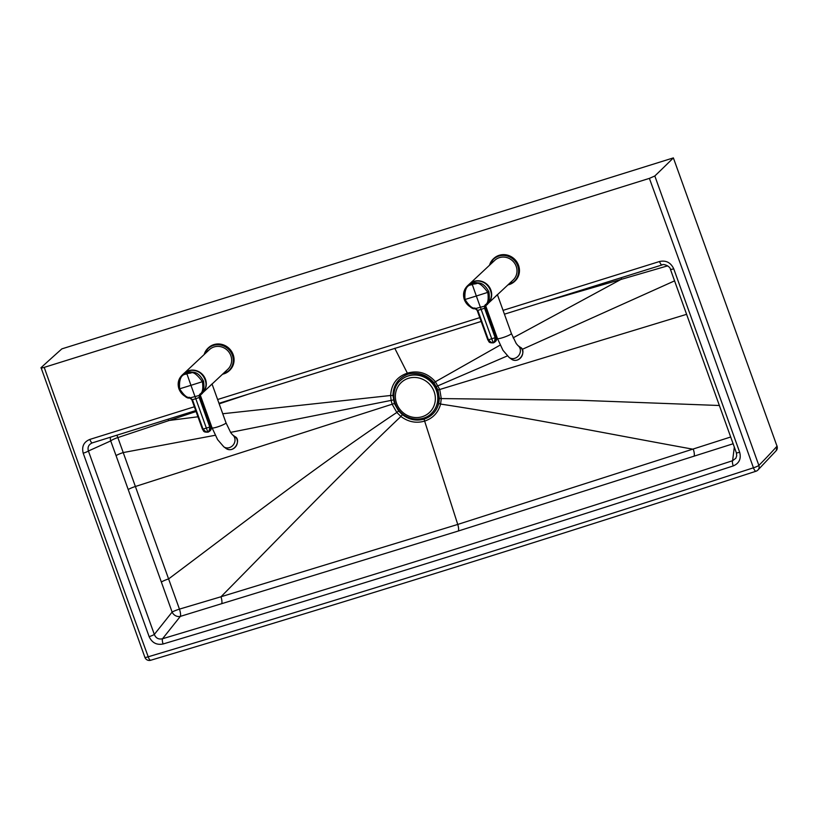 <?xml version="1.0" encoding="UTF-8"?>
<svg xmlns="http://www.w3.org/2000/svg" width="818" height="818" viewBox="0 0 818 818"><rect width="100%" height="100%" fill="white"/><g stroke="black" fill="none" stroke-linecap="round" stroke-linejoin="round"><path stroke-width="1.23" d="M670.433 269.347A4.714 0.634 160.1 0 0 673.735 268.785L739.666 452.231A4.714 0.644 160.4 0 1 736.353 452.763L670.433 269.347C670.361 266.474 663.572 263.427 662.059 264.96L662.059 264.96A4.714 1.401 72.7 0 0 662.13 264.93M673.735 268.785C670.74 262.537 666.005 260.114 659.533 261.504A4.714 1.401 72.7 0 0 662.059 264.96L504.43 314.184L661.977 264.971M92.434 442.835A4.714 1.401 -107.3 0 1 92.373 442.865L92.373 442.865A4.714 1.401 -107.3 0 1 89.847 439.419C83.773 441.935 81.565 446.536 83.211 453.203A4.714 0.644 -19.6 0 0 88.405 451.004L154.326 634.431L172.117 612.079L116.064 455.636L110.706 440.922L88.405 451.004C87.352 447.119 88.702 444.399 92.434 442.835L195.707 410.585L92.301 442.886M83.211 453.203L149.142 636.66A4.714 0.634 -19.9 0 0 154.326 634.431C155.89 638.204 158.631 639.645 162.537 638.746C353.356 581.629 543.377 522.283 732.591 460.718L734.329 447.088M149.142 636.66C152.015 642.805 156.667 645.249 163.099 643.981A4.714 1.391 -106.7 0 1 162.537 638.746L180.338 616.383A6.728 1.841 72.9 0 0 179.449 609.124L135.389 486.495L394.388 403.509L398.632 410.973L402.374 414.654C409.072 419.767 416.352 421.25 424.194 419.102C431.853 416.413 436.72 411.137 438.785 403.284L439.389 398.243L437.957 389.91L433.857 382.63C426.802 374.572 418.162 371.75 407.957 374.153C398.366 377.936 393.366 385.022 392.957 395.401L394.388 403.509M163.099 643.981C353.949 586.854 544.001 527.508 733.255 465.923A4.714 1.401 -108 0 1 732.591 460.718L735.852 458.244L736.701 455.81L736.353 452.763M736.425 452.835L736.701 455.81M150.87 660.146A4.714 1.391 -106.6 0 1 150.686 660.269A4.714 1.391 -106.6 0 1 148.211 656.793A4.714 0.634 -20 0 1 144.909 657.365L41.053 367.66C40.603 368.223 41.657 368.131 44.213 367.374L649.39 178.375L654.819 175.982A6732.856 910.158 160.2 0 0 673.378 157.894L777.018 446.188A4.714 4.468 43.3 0 1 776.2 450.687L777.1 446.025M144.909 657.365A4.714 4.714 0 0 0 150.665 660.269A4.714 1.391 -106.6 0 1 150.676 660.269C353.335 599.706 555.115 536.69 756.006 471.229L756.006 471.229A4.714 1.401 -108 0 1 753.429 467.794A33659.35 31825.537 -133.1 0 0 649.39 178.375M776.2 450.687L757.887 470.064A4.714 4.458 -135.2 0 1 756.19 471.117A4.714 1.401 -108 0 1 756.006 471.229A4.714 4.714 0 0 0 757.887 470.064L757.887 470.064A4.714 4.458 -135.2 0 0 758.859 465.411A4801.967 1462.574 25.1 0 0 777.018 446.188L673.378 157.894L61.871 348.867A6732.856 910.158 160.2 0 0 41.053 367.66M686.701 314.296L439.736 389.491L441.28 398.581L440.595 404.072C438.284 412.589 432.967 418.264 424.634 421.106C416.157 423.509 408.254 421.965 400.912 416.464L396.832 412.456L392.19 404.337L391.106 400.401A3.364 0.613 -11 0 0 393.397 399.9M437.957 389.91L439.736 389.491L435.248 381.566C427.395 372.916 418.1 370.114 407.364 373.151C396.863 376.74 391.29 384.194 390.646 395.493L391.106 400.401L230.553 432.385M424.194 419.102A3.364 1.002 -107.3 0 0 424.634 421.106L457.753 524.44A6.728 1.994 -107.3 0 1 458.325 531.015L733.143 443.755M458.325 531.015L180.338 616.383A6.728 5.767 38.5 0 1 172.117 612.079A6.728 0.736 -19.2 0 1 179.449 609.124L220.993 596.762C282.691 534.277 343.407 471.025 400.912 416.464L402.374 414.654M394.746 348.243L407.364 373.151A3.364 1.002 72.7 0 0 407.957 374.153M110.542 437.19A6.728 6.033 65.7 0 0 110.706 440.922A6.728 1.176 159.3 0 1 117.853 437.579L196.044 411.526M204.5 408.734L205.124 408.519M219.183 403.847L248.089 394.235M116.821 435.227A6.728 1.81 72.6 0 1 117.853 437.579L135.389 486.495A6.728 0.91 -19.7 0 0 128.191 489.573M730.73 436.986L457.753 524.44L220.993 596.762A6.728 1.973 -106.8 0 1 221.658 603.756M667.672 265.84L541.577 302.578M513.131 337.834L621.629 279.061A6.728 2.065 72.7 0 0 620.995 277.783M197.936 416.791L168.672 420.524A6.728 1.922 72.6 0 0 168.048 419.235M431.393 413.468A22.607 21.38 -133.2 0 0 431.454 413.407A22.607 21.38 -133.2 0 0 434.481 386.137A22.607 21.38 -133.2 0 0 408.376 375.851A22.607 21.38 -133.2 0 0 400.483 380.452A22.607 21.38 -133.2 0 0 400.411 380.513M436.495 405.912A22.311 21.094 -133.2 0 0 432.129 382.282A22.311 21.094 -133.2 0 0 409 375.646A22.311 21.094 -133.2 0 0 408.274 375.881M184.306 373.131L209.357 349.675A13.466 12.73 46.9 0 1 227.854 350.799A13.466 12.73 46.9 0 1 227.762 369.337L202.435 393.049A13.466 12.73 -133.1 0 0 202.731 374.746A13.466 12.73 -133.1 0 0 184.459 373.008M200.369 395.309L212.077 427.855A7.403 1.002 160.2 0 0 217.291 426.996A7.403 1.002 160.2 0 0 226.013 422.834L212.015 383.939L209.244 386.669M189.991 370.523C202.199 367.619 211.678 385.39 202.138 393.284A13.466 12.73 -133.1 0 0 204.398 377.773A13.466 12.73 -133.1 0 0 189.991 370.523L187.015 371.669M186.739 372.476L190.625 371.904C192.721 372.671 197.762 370.411 203.539 381.188C204.541 388.857 203.651 393.284 200.85 394.47L199.981 394.041L199.347 395.022L199.214 397.599L209.786 426.996C209.398 430.585 208.682 432.088 207.649 431.515L206.361 428.1A41.391 5.583 160.2 0 1 203.038 429.102L192.445 399.716L189.52 397.313C187.107 398.069 183.815 395.237 179.623 388.816C178.283 370.891 187.946 375.186 186.831 373.591L186.524 372.538L182.056 375.196L183.733 373.621A13.466 12.73 -133.1 0 1 186.923 371.484L183.733 373.621M202.138 393.284L200.379 395.166L200.328 397.17L199.244 397.701M191.954 399.716L189.684 397.967C187.066 398.816 183.508 395.779 178.989 388.867L178.191 384.624L178.498 381.464L179.684 378.284L182.056 375.196C178.314 379.031 177.281 383.611 178.958 388.918L179.623 388.816A269.5 36.381 160.2 0 0 190.952 385.319L186.831 373.591L190.809 373.059C193.099 371.474 196.964 374.347 202.424 381.679C203.365 388.806 202.547 392.916 199.981 394.041M200.349 397.221L211.064 427.139L210.563 430.207L208.161 432.149C202.649 432.405 203.887 430.718 202.424 429.194L191.872 399.9L192.475 399.818M203.539 381.188L202.424 381.679A269.5 36.381 -19.8 0 1 190.952 385.319L195.778 398.703L200.308 397.098M189.684 397.967L189.52 397.313M191.903 399.849L195.778 398.703L206.361 428.1A41.391 5.583 -19.8 0 0 209.786 426.996L210.88 426.464A4.714 0.634 160.2 0 0 210.87 426.423L200.349 397.19C200.226 395.319 200.441 394.378 200.983 394.368M203.038 429.102L203.038 429.102C205.522 431.751 207.066 432.558 207.649 431.515L208.161 432.149M233.15 354.634A15.481 14.642 46.9 0 1 229.623 370.36L229.224 370.738A15.481 14.642 -133.1 0 0 232.752 355.012A15.481 14.642 -133.1 0 0 208.058 348.12A15.481 14.642 -133.1 0 0 204.163 354.542L208.457 347.752A15.481 14.642 46.9 0 1 233.15 354.634M469.675 283.815L494.726 260.359A13.466 12.73 46.9 0 1 513.223 261.484A13.466 12.73 46.9 0 1 513.131 280.022L487.804 303.734A13.466 12.73 -133.1 0 0 488.101 285.431A13.466 12.73 -133.1 0 0 469.829 283.693M485.739 305.993L497.456 338.54A7.403 1.002 160.2 0 0 502.661 337.681A7.403 1.002 160.2 0 0 511.393 333.519L497.385 294.623L494.614 297.353M475.37 281.208C487.569 278.304 497.047 296.075 487.518 303.969A13.466 12.73 -133.1 0 0 489.767 288.457A13.466 12.73 -133.1 0 0 475.36 281.208L472.385 282.353M472.119 283.151L475.994 282.588C478.101 283.355 483.131 281.095 488.908 291.873C489.921 299.541 489.021 303.969 486.229 305.155L485.35 304.725L484.716 305.707L484.583 308.284L495.156 337.681C494.767 341.27 494.062 342.773 493.029 342.2L491.73 338.785A41.391 5.583 160.2 0 1 488.407 339.787L477.814 310.4L474.9 307.997C472.487 308.754 469.184 305.922 465.002 299.5C463.663 281.576 473.315 285.871 472.201 284.275L471.72 283.284L467.426 285.881L469.113 284.306A13.466 12.73 -133.1 0 1 472.293 282.169L469.113 284.306M487.518 303.969L485.759 305.85L485.698 307.854L484.614 308.376M477.323 310.4L475.053 308.652C472.436 309.501 468.878 306.464 464.358 299.552L463.561 295.308L463.867 292.149L465.053 288.969L467.426 285.881C463.694 289.715 462.661 294.296 464.327 299.603L465.002 299.5A269.5 36.381 160.2 0 0 476.332 296.004L472.201 284.275L476.178 283.744C478.469 282.159 482.344 285.032 487.794 292.363C488.735 299.49 487.917 303.601 485.35 304.725M485.718 307.905L496.444 337.844L495.933 340.891L493.53 342.834C488.019 343.09 489.256 341.403 487.794 339.879L477.242 310.584L477.845 310.503M488.908 291.873L487.794 292.363A269.5 36.381 -19.8 0 1 476.332 296.004L481.148 309.388L485.677 307.783M475.053 308.652L474.9 307.997M477.272 310.533L481.148 309.388L491.73 338.785A41.391 5.583 -19.8 0 0 495.156 337.681L496.25 337.149A4.714 0.634 160.2 0 0 496.25 337.108L485.718 307.875C485.595 306.004 485.81 305.063 486.362 305.053M488.407 339.787L488.407 339.787C490.902 342.435 492.436 343.243 493.029 342.2L493.53 342.834C495.882 341.546 496.874 340.155 496.526 338.652A4.714 4.714 0 0 0 496.25 337.108M518.53 265.318A15.481 14.642 46.9 0 1 514.992 281.044L514.594 281.423A15.481 14.642 -133.1 0 0 518.131 265.697A15.481 14.642 -133.1 0 0 493.428 258.805A15.481 14.642 -133.1 0 0 489.532 265.226L493.827 258.437A15.481 14.642 46.9 0 1 518.53 265.318M481.148 321.443L218.989 403.315L481.148 321.454M204.837 407.732L204.214 407.926L204.837 407.742M659.533 261.504L503.06 310.37M488.908 314.787L488.285 314.991M479.777 317.64L217.619 399.511M203.467 403.928L202.844 404.123M194.347 406.781L89.847 439.419M739.666 452.231C741.353 458.765 739.216 463.325 733.255 465.923M44.213 367.374A33659.35 31825.537 -133.1 0 0 148.211 656.793A27936.459 26414.447 -133.1 0 0 753.429 467.794A4.714 0.644 160.5 0 0 758.859 465.411L654.819 175.982M694.053 456.219A6.728 2.014 -107.9 0 0 693.306 449.266C605.76 433.376 519.45 416.045 440.595 404.072A3.364 0.92 -166.8 0 1 438.785 403.284M719.482 405.503L578.674 400.237L441.28 398.581A3.364 0.777 -179.5 0 1 439.389 398.243M507.334 355.922L436.423 386.464M500.156 345.084L433.857 382.63M222.741 413.744L390.646 395.493A3.364 0.777 -0.1 0 0 392.957 395.401M161.443 582.007A6.728 0.9 -19.9 0 1 168.631 578.909C244.991 521.608 320.349 463.428 396.832 412.456L398.632 410.973M206.995 415.667L207.66 415.585M116.064 455.636A6.728 0.92 -19.6 0 1 123.273 452.558L215.216 435.278M674.605 280.85L522.109 349.409M408.243 375.973A22.607 21.38 -133.2 0 0 400.35 380.585C393.069 386.331 390.339 401.556 400.677 412.292C410.166 421.72 424.624 420.605 431.321 413.53A22.607 21.38 -133.2 0 0 434.358 386.26A22.607 21.38 -133.2 0 0 408.243 375.973M408.438 378.315A20.593 19.468 -133.2 0 0 402.558 412.19A20.593 19.468 -133.2 0 0 435.064 402.016A20.593 19.468 -133.2 0 0 408.438 378.315M204.725 389.808A13.333 12.607 -133.1 0 0 202.22 374.439A13.333 12.607 -133.1 0 0 186.954 371.525M201.862 393.55A13.466 12.73 -133.1 0 0 202.435 393.049L201.862 393.55M226.013 422.834L230.84 432.814L232.527 434.839A7.403 6.564 126.2 0 1 232.527 434.839A7.403 6.564 126.2 0 1 234.797 441.781A7.403 6.564 126.2 0 1 229.418 447.62A7.403 6.564 126.2 0 1 223.774 446.792L226.187 448.561A7.403 6.564 126.2 0 0 235.86 446.454A7.403 6.564 126.2 0 0 234.94 436.607C241.504 439.348 234.684 453.755 226.187 448.561M200.379 395.166L189.612 397.998C184.49 396.873 180.942 393.847 178.958 388.918L178.989 388.867M222.568 374.204A15.481 14.642 -133.1 0 0 229.224 370.738L222.557 374.204M222.977 373.816A15.153 14.325 -133.1 0 0 232.363 355.186A15.153 14.325 -133.1 0 0 218.273 344.746A15.153 14.325 -133.1 0 0 204.572 354.163M490.094 300.492A13.333 12.607 -133.1 0 0 487.589 285.124A13.333 12.607 -133.1 0 0 472.334 282.21M487.231 304.235A13.466 12.73 -133.1 0 0 487.804 303.734L487.231 304.235M511.393 333.519L516.209 343.499L517.896 345.523A7.403 6.564 126.2 0 1 517.896 345.523A7.403 6.564 126.2 0 1 520.176 352.466A7.403 6.564 126.2 0 1 514.798 358.304A7.403 6.564 126.2 0 1 509.144 357.476L511.557 359.245A7.403 6.564 126.2 0 0 521.23 357.139A7.403 6.564 126.2 0 0 520.309 347.282C526.874 350.032 520.054 364.439 511.557 359.245M485.759 305.85L474.992 308.683C469.869 307.558 466.311 304.531 464.327 299.603L464.358 299.552M507.937 284.889A15.481 14.642 -133.1 0 0 514.594 281.423L507.927 284.889M508.346 284.5A15.153 14.325 -133.1 0 0 517.743 265.87A15.153 14.325 -133.1 0 0 503.653 255.431A15.153 14.325 -133.1 0 0 489.941 264.848M212.077 427.855L217.619 439.644L223.774 446.792M232.527 434.839L234.94 436.607M210.87 426.423A4.714 4.714 0 0 1 211.146 427.967C211.504 429.47 210.502 430.861 208.15 432.149M497.456 338.54L502.988 350.329L509.144 357.476M517.896 345.523L520.309 347.282"/></g></svg>
